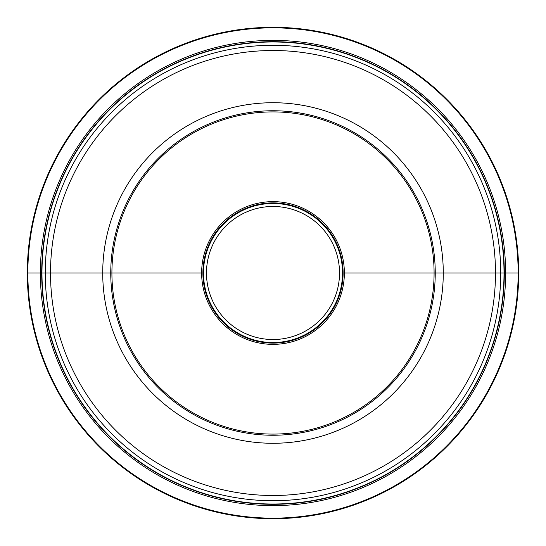 <?xml version="1.0" encoding="UTF-8"?>
<svg xmlns="http://www.w3.org/2000/svg" width="546" height="546" viewBox="0 0 546 546"><rect width="100%" height="100%" fill="white"/><g stroke="black" fill="none" stroke-linecap="round" stroke-linejoin="round"><path stroke-width="0.82" d="M273 27.3A245.7 245.7 0 0 1 518.7 273A245.7 245.7 0 0 1 273 518.7A245.7 245.7 0 0 1 27.3 273A245.7 245.7 0 0 1 273 27.3A245.7 245.7 0 0 0 27.3 273A245.7 245.7 0 0 0 273 518.7A245.7 245.7 0 0 0 518.7 273A245.7 245.7 0 0 0 273 27.3M405.507 83.756A231.026 231.026 0 0 1 462.244 405.507A231.026 231.026 0 0 1 140.493 462.244A231.026 231.026 0 0 1 83.756 140.493A231.026 231.026 0 0 1 405.507 83.756M366.059 140.097A162.244 162.244 0 0 1 405.903 366.059A162.244 162.244 0 0 1 179.941 405.903A162.244 162.244 0 0 1 140.097 179.941A162.244 162.244 0 0 1 366.059 140.097M365.397 141.045A161.084 161.084 0 0 0 141.045 180.603A161.084 161.084 0 0 0 180.603 404.955A161.084 161.084 0 0 0 404.955 365.397A161.084 161.084 0 0 0 365.397 141.045M313.93 214.544A71.362 71.362 0 0 1 331.456 313.93A71.362 71.362 0 0 1 232.07 331.456A71.362 71.362 0 0 1 214.544 232.07A71.362 71.362 0 0 1 313.93 214.544M313.213 215.568A70.113 70.113 0 0 0 215.568 232.787A70.113 70.113 0 0 0 232.787 330.432A70.113 70.113 0 0 0 330.432 313.213A70.113 70.113 0 0 0 313.213 215.568M312.885 216.045A69.533 69.533 0 0 0 216.045 233.115A69.533 69.533 0 0 0 233.115 329.955A69.533 69.533 0 0 0 329.955 312.885A69.533 69.533 0 0 0 312.885 216.045M344.362 273L518.7 273L344.362 273M27.3 273L201.638 273M273 27.846A245.154 245.154 0 0 1 518.154 273A245.154 245.154 0 0 1 273 518.154A245.154 245.154 0 0 1 27.846 273A245.154 245.154 0 0 1 273 27.846M273 40.384A232.616 232.616 0 0 0 40.384 273A232.616 232.616 0 0 0 273 505.616A232.616 232.616 0 0 0 505.616 273A232.616 232.616 0 0 0 273 40.384M273 41.694A231.306 231.306 0 0 1 504.306 273A231.306 231.306 0 0 1 273 504.306A231.306 231.306 0 0 1 41.694 273A231.306 231.306 0 0 1 273 41.694M403.617 86.459A227.73 227.73 0 0 1 459.541 403.617A227.73 227.73 0 0 1 142.383 459.541A227.73 227.73 0 0 1 86.459 142.383A227.73 227.73 0 0 1 403.617 86.459M400.614 90.745A222.488 222.488 0 0 0 90.745 145.386A222.488 222.488 0 0 0 145.386 455.255A222.488 222.488 0 0 0 455.255 400.614A222.488 222.488 0 0 0 400.614 90.745M370.666 133.517A170.27 170.27 0 0 1 412.483 370.666A170.27 170.27 0 0 1 175.334 412.483A170.27 170.27 0 0 1 133.517 175.334A170.27 170.27 0 0 1 370.666 133.517M311.152 218.509A66.516 66.516 0 0 1 327.491 311.152A66.516 66.516 0 0 1 234.848 327.491A66.516 66.516 0 0 1 218.509 234.848A66.516 66.516 0 0 1 311.152 218.509"/></g></svg>
